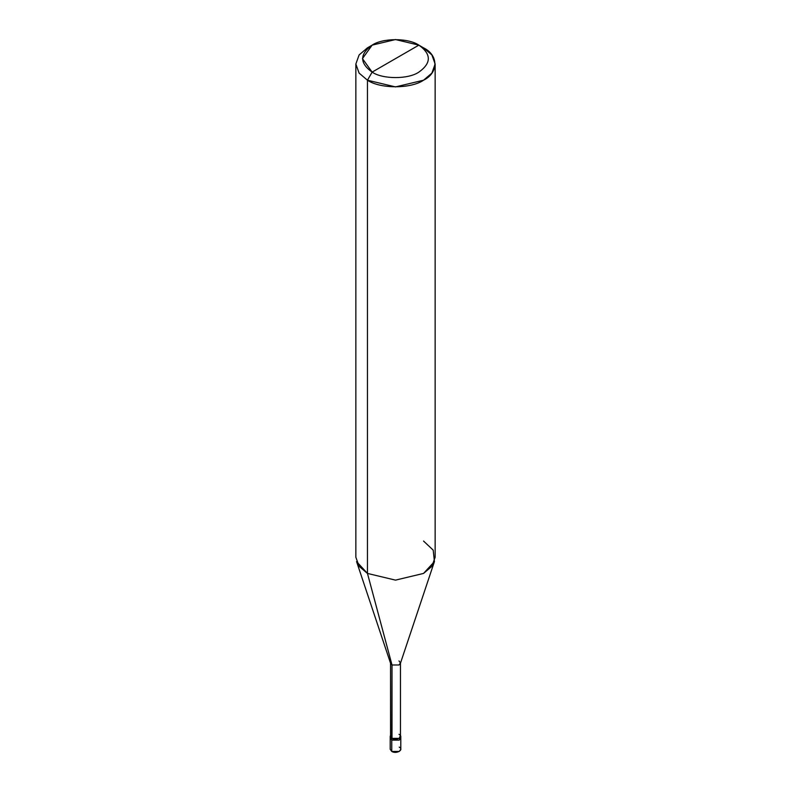 <?xml version="1.0" encoding="UTF-8"?>
<svg xmlns="http://www.w3.org/2000/svg" width="791" height="791" viewBox="0 0 791 791"><rect width="100%" height="100%" fill="white"/><g stroke="black" fill="none" stroke-linecap="round" stroke-linejoin="round"><path stroke-width="1.19" d="M400.602 737.153L399.237 740.119L391.763 740.119L391.763 751.45L390.21 749.295L390.21 737.963L391.763 740.119L390.398 737.153L391.763 740.119L399.237 740.119L400.79 737.963L399.237 740.119L391.763 740.119L390.21 737.963L390.21 736.342L391.763 738.497L391.763 740.119L399.237 740.119L400.602 737.153M391.763 747.129L391.763 751.45C396.38 754.347 404.26 749.799 399.237 747.129M392 734.315L391.763 738.497L399.237 738.497L400.79 736.342L400.79 749.295L399.237 751.45L391.763 751.45L391.763 738.497L390.546 735.284L390.21 736.342M400.79 736.342L400.454 735.284L399.237 738.497L391.763 738.497L392 664.984L367.459 573.426L367.459 80.207L372.136 72.119C382.646 79.397 408.354 79.397 418.864 72.119C431.471 63.122 431.471 54.134 418.864 45.136L372.136 72.119C359.529 63.122 359.529 54.134 372.136 45.136C382.646 37.859 408.354 37.859 418.864 45.136C431.471 54.134 431.471 63.122 418.864 72.119C408.354 79.397 382.646 79.397 372.136 72.119L418.864 45.136L395.5 39.55L372.136 45.136L362.456 58.623L372.136 72.119L367.459 80.207L367.459 573.426L392 664.984L392 738.369L390.546 736.342L390.546 662.957L392 664.984L390.635 663.501L356.563 561.57L367.459 573.426L359.114 566.326L355.851 557.24L355.851 64.022L359.114 73.118L367.459 80.207L359.114 73.118L355.851 64.022L359.114 54.935L367.459 47.836L359.114 54.935L355.851 64.022M435.149 64.022L431.886 54.935L423.541 47.836C438.659 55.123 438.659 72.92 423.541 80.207C410.915 88.938 380.085 88.938 367.459 80.207L395.5 86.911L423.541 80.207L431.886 73.118L435.149 64.022L435.149 557.24L431.886 566.326L423.541 573.426L395.5 580.129L367.459 573.426L395.5 580.129L423.541 573.426L434.437 561.57L400.365 663.501L399 664.984L392 664.984L399 664.984L400.454 662.957L400.454 736.342L399 738.369L392 738.369C396.321 741.088 403.717 736.817 399 734.315M400.454 662.957L399 660.94M434.437 561.57L433.191 550.121L423.541 541.054M423.541 47.836L418.864 45.136L423.541 47.836M367.459 47.836L372.136 45.136"/></g></svg>
